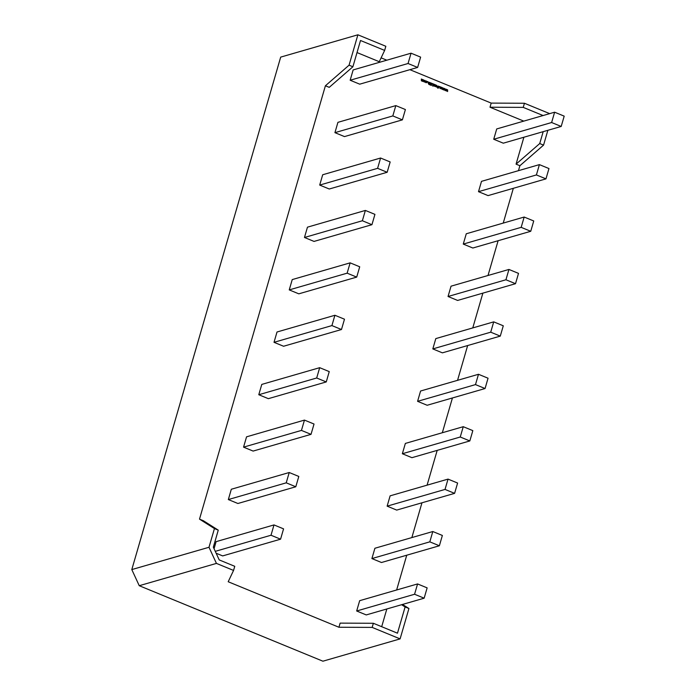 <?xml version="1.0" encoding="UTF-8"?>
<svg xmlns="http://www.w3.org/2000/svg" width="696" height="696" viewBox="0 0 696 696"><rect width="100%" height="100%" fill="white"/><g stroke="black" fill="none" stroke-linecap="round" stroke-linejoin="round"><path stroke-width="1.04" d="M423.733 80.919L424.743 80.414L425.378 81.528L424.36 82.032L423.829 80.893L424.838 80.388L425.378 81.528L424.36 82.032M423.829 80.893L424.743 80.414M427.814 82.285L427.492 81.536L427.814 82.285M431.355 83.563L430.459 83.198L431.946 83.372L431.355 85.434L429.971 84.868L430.981 84.842L430.372 83.746L431.198 84.086L431.355 83.563M434.095 86.034L434.06 84.233L434.426 85.73L435.052 84.642L435.513 84.834L435.061 86.374L434 86.06M438.167 87.4L437.506 86.374L439.306 86.513L439.167 87.009L438.045 86.487L438.915 87.861L437.854 88.166L437.323 87.278L438.21 87.853L438.167 87.4M437.506 86.374L439.306 86.513M438.106 86.8L438.915 87.861L437.854 88.166M437.279 87.322L438.384 87.722M441.02 87.635L440.011 88.409L440.907 87.052L441.394 88.409L441.986 87.496L442.482 87.696L442.482 89.427L442.056 88.061L441.438 88.992L440.925 87.661L440.403 88.566M446.153 89.749L445.144 90.515L446.04 89.166L446.519 89.358L446.527 90.523L447.615 89.81L447.615 91.533L447.197 90.175L446.571 91.106L446.058 89.775L445.536 90.68M523.784 121.113L490.001 107.228L491.202 103.104L409.883 69.678M386.811 60.195L381.112 57.855M357.013 52.565L379.276 61.718L384.644 50.416L385.836 46.284L357.892 34.8L280.697 57.107L131.805 569.58L139.244 585.71L322.909 661.2L400.104 638.893L408.935 608.513L402.497 604.45M384.644 50.416L360.519 40.498L352.898 66.755L329.234 87.348L325.406 85.773L349.07 65.18L357.892 34.8M400.104 638.893L372.16 627.4L338.926 627.253L228.192 581.743L233.56 570.433L216.439 563.403L209 547.274L214.438 528.568L218.266 530.143L203.328 520.704L199.5 519.129L325.406 85.773M338.926 627.253L340.118 623.129L373.361 623.277L397.477 633.195L405.107 606.938L401.583 604.711M386.837 608.974L381.686 626.696M396.633 589.99L406.742 555.208M411.858 537.573L421.967 502.79M427.092 485.155L437.192 450.373M442.317 432.747L452.426 397.964M457.55 380.329L467.651 345.547M472.775 327.912L482.876 293.129M488 275.503L498.11 240.72M503.234 223.085L513.335 188.303M518.459 170.668L519.895 165.718L516.067 164.143L523.888 137.243M432.816 348.913L442.386 352.846L500.285 336.116L503.286 325.798L493.716 321.865L435.809 338.595L432.816 348.913L490.715 332.183L493.716 321.865M387.133 506.157L396.703 510.09L454.601 493.36L457.603 483.041L448.033 479.109L390.125 495.839L387.133 506.157L445.031 489.427L448.033 479.109M463.275 244.087L472.845 248.02L530.743 231.29L521.173 227.348L524.166 217.039L466.268 233.769L463.275 244.087L521.173 227.348M417.591 401.331L427.161 405.263L485.06 388.533L475.49 384.601L478.483 374.283L420.584 391.013L417.591 401.331L475.49 384.601M371.908 558.575L381.478 562.507L439.376 545.777L429.806 541.845L432.799 531.527L374.9 548.257L371.908 558.575L429.806 541.845M329.269 189.007L319.699 185.075L377.597 168.336L380.59 158.018L390.169 161.959L387.167 172.277L329.269 189.007M380.59 158.018L322.692 174.757L319.699 185.075M298.81 293.834L289.24 289.901L347.139 273.171L350.14 262.853L359.71 266.785L356.709 277.104L298.81 293.834M350.14 262.853L292.242 279.583L289.24 289.901M268.36 398.669L258.781 394.728L316.689 377.998L319.681 367.679L329.251 371.612L326.259 381.93L268.36 398.669M319.681 367.679L261.783 384.41L258.781 394.728M237.901 503.495L228.331 499.563L286.23 482.833L289.223 472.514L298.801 476.447L295.8 486.765L237.901 503.495M289.223 472.514L231.324 489.245L228.331 499.563M253.126 451.078L243.556 447.145L301.455 430.415L304.457 420.097L314.026 424.029L311.025 434.348L253.126 451.078M304.457 420.097L246.558 436.827L243.556 447.145M283.585 346.251L274.015 342.319L331.914 325.589L334.906 315.271L344.485 319.203L341.484 329.521L283.585 346.251M334.906 315.271L277.008 332.001L274.015 342.319M314.044 241.416L304.474 237.484L362.372 220.754L365.365 210.436L374.935 214.368L371.942 224.686L314.044 241.416M365.365 210.436L307.467 227.166L304.474 237.484M344.494 136.59L334.924 132.658L392.822 115.927L395.824 105.609L405.394 109.542L402.392 119.86L344.494 136.59M395.824 105.609L337.925 122.339L334.924 132.658M402.358 453.74L411.928 457.681L469.826 440.942L460.256 437.01L463.258 426.691L405.359 443.422L402.358 453.74L460.256 437.01M448.041 296.496L457.611 300.437L515.51 283.698L505.94 279.766L508.941 269.448L451.043 286.178L448.041 296.496L505.94 279.766M478.5 191.67L488.07 195.602L545.968 178.872L536.399 174.94L539.4 164.621L481.493 181.351L478.5 191.67L536.399 174.94M356.674 610.992L366.244 614.925L424.142 598.195L414.572 594.253L417.574 583.935L359.675 600.674L356.674 610.992L414.572 594.253M214.055 548.709L216.099 541.653L273.998 524.923L271.005 535.241L280.575 539.183L222.676 555.913L216.134 553.224M359.728 84.172L350.158 80.24L408.056 63.51L411.049 53.192L420.619 57.124L417.626 67.442L359.728 84.172M411.049 53.192L353.15 69.922L350.158 80.24M496.727 128.934L493.725 139.252L503.295 143.185L561.193 126.454L551.623 122.522L554.625 112.204L496.727 128.934M443.587 88.688L442.578 89.462L443.474 88.105L443.961 89.471L444.561 88.549L445.048 90.48L444.622 89.114L443.596 89.88L443.587 88.688L442.969 89.627M440.002 87.296L439.681 86.548L440.002 87.296M435.94 86.73L435.478 86.548L435.922 85.008L437.227 86.13L436.931 87.139L436.47 86.957L436.749 85.834L436.262 85.625L435.94 86.73M435.905 85.06L437.227 86.13M433.025 84.251L432.129 83.885L433.625 84.059L433.025 86.121L432.538 85.921L433.025 84.251M428.858 84.407L428.04 82.92L428.727 82.224L430.154 82.633L429.554 84.694L428.858 84.407M428.614 82.258L429.475 82.354M425.674 81.345L425.795 80.919L426.874 81.449L426.491 82.694L425.395 82.319L426.448 81.963L425.674 81.345M426.413 82.72L425.856 82.65M425.482 81.945L426.448 81.963M421.532 80.327L421.985 80.51L422.307 79.405L422.655 80.893L423.255 79.796L423.707 79.988L423.264 81.528L422.315 81.197L421.376 80.806L421.358 79.013L421.706 80.501M549.683 113.631L524.436 103.252L523.235 107.384L543.08 115.536M543.185 131.666L539.731 143.55L516.067 164.143M519.895 165.718L543.559 145.116L539.731 143.55M543.559 145.116L547.865 130.309M523.235 107.384L490.001 107.228M524.436 103.252L491.202 103.104M372.16 627.4L373.361 623.277M352.898 66.755L349.07 65.18M214.438 528.568L199.5 519.129M218.266 530.143L213.333 547.143L219.223 559.923L234.761 566.309L233.56 570.433M209 547.274L131.805 569.58M408.935 608.513L405.107 606.938M216.439 563.403L139.244 585.71M286.23 482.833L295.8 486.765M301.455 430.415L311.025 434.348M316.689 377.998L326.259 381.93M331.914 325.589L341.484 329.521M347.139 273.171L356.709 277.104M362.372 220.754L371.942 224.686M377.597 168.336L387.167 172.277M392.822 115.927L402.392 119.86M439.376 545.777L442.369 535.459L432.799 531.527M469.826 440.942L472.828 430.633L463.258 426.691M485.06 388.533L488.053 378.215L478.483 374.283M515.51 283.698L518.511 273.38L508.941 269.448M530.743 231.29L533.736 220.971L524.166 217.039M545.968 178.872L548.97 168.554L539.4 164.621M454.601 493.36L445.031 489.427M500.285 336.116L490.715 332.183M424.142 598.195L427.144 587.876L417.574 583.935M280.575 539.183L283.568 528.864L273.998 524.923M271.005 535.241L215.273 551.345M408.056 63.51L417.626 67.442M493.725 139.252L551.623 122.522M561.193 126.454L564.195 116.136L554.625 112.204M446.005 89.218L446.519 89.358M446.423 89.384L446.527 90.523M447.093 89.662L447.615 89.81M447.519 89.836L447.519 91.498M446.51 91.08L447.197 90.175M443.439 88.157L443.944 88.305M443.848 88.331L443.961 89.471M444.526 88.609L445.048 88.757M444.953 88.784L444.953 90.436M443.944 90.028L444.622 89.114M440.873 87.104L441.377 87.244M441.281 87.27L441.394 88.409M441.951 87.548L442.482 87.696M442.386 87.731L442.386 89.384M441.377 88.966L442.056 88.061M439.663 86.608L440.168 86.748M440.072 86.774L439.924 87.261M437.41 86.4L438.506 86.078M438.819 87.887L437.758 88.192M436.244 85.382L436.792 85.373M437.123 86.165L436.853 87.113M435.861 86.704L436.262 85.625M434.043 84.294L434.522 84.425M434.426 84.451L434.295 85.199M435.035 84.703L435.513 84.834M435.418 84.86L434.983 86.339M432.225 83.546L433.625 84.059M433.53 84.086L432.947 86.087M430.554 82.859L431.946 83.372M431.851 83.398L431.268 85.399M430.067 84.538L430.981 84.842M430.354 83.807L431.198 84.086M429.38 82.38L430.154 82.633M430.058 82.659L429.475 84.668M428.98 82.676L428.449 83.155L428.884 82.702L428.449 83.155L429.093 84.138L429.562 82.824L428.545 83.129L429.188 84.103M427.475 81.597L427.979 81.737M427.883 81.763L427.736 82.25M425.7 80.945L426.317 80.997M426.222 81.023L426.874 81.449M426.779 81.476L426.926 82.163M426.831 82.189L426.396 82.728M425.839 82.302L426.352 81.989L425.839 82.302M425.282 81.562L424.264 82.067M424.743 80.727L424.186 81.536L424.69 81.684L424.743 80.727L424.69 81.684M422.289 79.466L422.768 79.596M422.672 79.622L422.481 80.719M423.238 79.857L423.707 79.988M423.612 80.014L423.185 81.493M421.341 79.074L421.82 79.205M421.724 79.231L421.437 80.353"/></g></svg>
